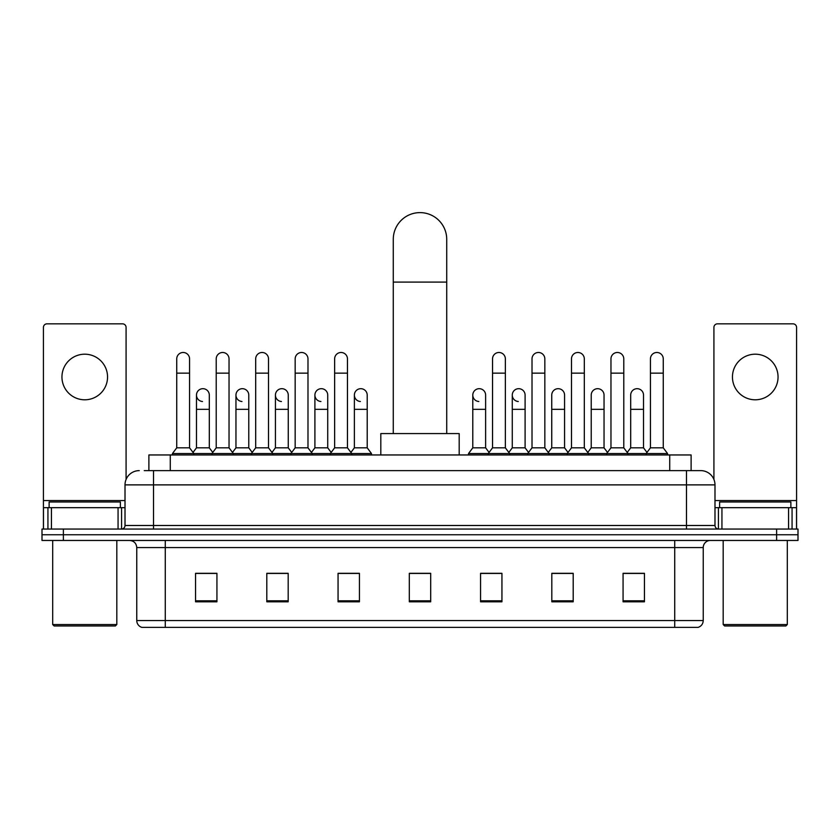 <?xml version="1.0" encoding="UTF-8"?>
<svg xmlns="http://www.w3.org/2000/svg" width="840" height="840" viewBox="0 0 840 840"><rect width="100%" height="100%" fill="white"/><g stroke="black" fill="none" stroke-linecap="round" stroke-linejoin="round"><path stroke-width="1.26" d="M148.89 470.62L148.89 454.955L691.11 454.955L691.11 470.62M144.575 470.62L700.739 470.62A14.249 14.249 0 0 1 714.987 484.88L714.987 525.494C715.176 527.635 716.373 528.822 718.557 529.053M144.249 470.62L153.51 470.62L153.51 484.88L125.013 484.88L125.013 525.494A3.56 3.56 0 0 1 121.443 529.053M139.262 470.62A14.249 14.249 0 0 0 125.013 484.88M63.378 529.053L42 529.053L42 534.755L63.378 534.755L42 534.755L42 540.456L63.378 540.456L63.378 534.755L776.622 534.755L63.378 534.755L63.378 529.053L776.622 529.053L776.622 534.755L798 534.755L776.622 534.755L776.622 540.456L63.378 540.456M776.622 540.456L798 540.456L798 529.053L776.622 529.053M714.987 484.88L686.49 484.88L686.49 470.62L700.739 470.62M703.238 620.54C703.038 623.962 701.327 626.241 698.103 627.385L674.73 627.385L674.73 620.54L703.238 620.54L703.238 547.575A7.13 7.13 0 0 1 710.356 540.456M674.73 627.385L141.897 627.385A7.13 7.13 0 0 1 136.763 620.54L136.763 547.575C136.343 543.249 133.97 540.876 129.644 540.456M644.448 601.808L644.448 573.3L623.07 573.3L623.07 601.808L644.448 601.808M573.195 601.808L573.195 573.3L551.817 573.3L551.817 601.808L573.195 601.808M501.942 601.808L501.942 573.3L480.564 573.3L480.564 601.808L501.942 601.808M216.93 601.808L216.93 573.3L195.552 573.3L195.552 601.808L216.93 601.808M288.183 601.808L288.183 573.3L266.805 573.3L266.805 601.808L288.183 601.808M359.436 601.808L359.436 573.3L338.058 573.3L338.058 601.808L359.436 601.808M430.689 601.808L430.689 573.3L409.311 573.3L409.311 601.808L430.689 601.808M570.77 573.447L565.288 573.447M623.07 573.447L644.238 573.447M629.979 573.447L624.498 573.447M353.661 573.447L348.18 573.447M274.712 573.447L269.231 573.447M215.502 573.447L210.021 573.447M195.762 573.447L216.93 573.447M491.82 573.447L486.339 573.447M430.689 573.447L409.311 573.447M359.436 573.447L338.058 573.447M288.183 573.447L266.805 573.447M501.942 573.447L480.564 573.447M573.195 573.447L551.817 573.447M84.756 354.197A22.806 22.806 0 0 0 61.95 377.003A22.806 22.806 0 0 0 84.756 399.798A22.806 22.806 0 0 0 107.552 377.003A22.806 22.806 0 0 0 84.756 354.197M118.062 529.053L118.062 507.675L51.44 507.675L51.44 529.053M126.084 479.462L126.084 327.411A3.56 3.56 0 0 0 122.514 323.841L46.988 323.841A3.56 3.56 0 0 0 43.428 327.411L43.428 507.675L51.44 507.675M118.062 507.675L125.013 507.675M43.428 529.053L43.428 507.675M115.395 625.957L54.117 625.957L52.689 624.529L116.812 624.529L115.395 625.957M52.689 540.456L52.689 624.529M116.812 540.456L116.812 624.529M120.383 507.675L120.383 501.974L49.13 501.974L49.13 507.675M393.278 433.577L393.278 239.337A26.723 26.723 0 0 1 420 212.615A26.723 26.723 0 0 1 446.723 239.337A26.723 26.723 0 0 0 420 212.615M446.723 433.577L446.723 239.337M459.186 454.955L459.186 433.577L380.814 433.577L380.814 454.955M176.736 373.149L189.567 373.149L189.567 447.825L176.736 447.825L176.736 358.901A6.416 6.416 0 0 1 183.561 352.495A6.416 6.416 0 0 1 189.567 358.901A6.416 6.416 0 0 0 183.561 352.495M176.736 447.825L172.463 453.526L172.463 454.955M189.567 447.825L193.841 453.526L172.463 453.526M216.216 447.825L216.216 373.149L229.037 373.149L229.037 447.825L216.216 447.825L211.942 453.526L193.841 453.526L193.841 454.955M216.216 373.149L216.216 358.901A6.416 6.416 0 0 1 223.031 352.495A6.416 6.416 0 0 1 229.037 358.901A6.416 6.416 0 0 0 223.031 352.495M229.037 447.825L233.321 453.526L211.942 453.526L211.942 454.955M255.685 447.825L255.685 373.149L268.517 373.149L268.517 447.825L255.685 447.825L251.412 453.526L233.321 453.526L233.321 454.955M255.685 373.149L255.685 358.901A6.416 6.416 0 0 1 262.5 352.495A6.416 6.416 0 0 1 268.517 358.901A6.416 6.416 0 0 0 262.5 352.495M268.517 447.825L272.79 453.526L251.412 453.526L251.412 454.955M295.166 447.825L295.166 373.149L307.986 373.149L307.986 447.825L295.166 447.825L290.892 453.526L272.79 453.526L272.79 454.955M295.166 373.149L295.166 358.901A6.416 6.416 0 0 1 301.98 352.495A6.416 6.416 0 0 1 307.986 358.901A6.416 6.416 0 0 0 301.98 352.495M307.986 447.825L312.26 453.526L290.892 453.526L290.892 454.955M334.635 447.825L334.635 373.149L347.466 373.149L347.466 447.825L334.635 447.825L330.362 453.526L312.26 453.526L312.26 454.955M334.635 373.149L334.635 358.901A6.416 6.416 0 0 1 341.45 352.495A6.416 6.416 0 0 1 347.466 358.901A6.416 6.416 0 0 0 341.45 352.495M347.466 447.825L351.74 453.526L330.362 453.526L330.362 454.955M367.206 447.825L367.206 409.343L354.375 409.343L354.375 447.825L367.206 447.825L371.48 453.526L351.74 453.526L351.74 454.955M492.534 373.149L505.365 373.149L505.365 447.825L492.534 447.825L492.534 358.901A6.416 6.416 0 0 1 499.349 352.495A6.416 6.416 0 0 1 505.365 358.901A6.416 6.416 0 0 0 499.349 352.495M492.534 447.825L488.261 453.526L488.261 454.955M505.365 447.825L509.639 453.526L468.52 453.526L468.52 454.955M532.014 447.825L532.014 373.149L544.835 373.149L544.835 447.825L532.014 447.825L527.74 453.526L509.639 453.526L509.639 454.955M532.014 373.149L532.014 358.901A6.416 6.416 0 0 1 538.828 352.495A6.416 6.416 0 0 1 544.835 358.901A6.416 6.416 0 0 0 538.828 352.495M544.835 447.825L549.108 453.526L527.74 453.526L527.74 454.955M571.484 447.825L571.484 373.149L584.315 373.149L584.315 447.825L571.484 447.825L567.21 453.526L549.108 453.526L549.108 454.955M571.484 373.149L571.484 358.901A6.416 6.416 0 0 1 578.298 352.495A6.416 6.416 0 0 1 584.315 358.901A6.416 6.416 0 0 0 578.298 352.495M584.315 447.825L588.588 453.526L567.21 453.526L567.21 454.955M610.964 447.825L610.964 373.149L623.784 373.149L623.784 447.825L610.964 447.825L606.679 453.526L588.588 453.526L588.588 454.955M610.964 373.149L610.964 358.901A6.416 6.416 0 0 1 617.778 352.495A6.416 6.416 0 0 1 623.784 358.901A6.416 6.416 0 0 0 617.778 352.495M623.784 447.825L628.058 453.526L606.679 453.526L606.679 454.955M650.433 447.825L650.433 373.149L663.264 373.149L663.264 447.825L650.433 447.825L646.159 453.526L628.058 453.526L628.058 454.955M650.433 373.149L650.433 358.901A6.416 6.416 0 0 1 657.248 352.495A6.416 6.416 0 0 1 663.264 358.901A6.416 6.416 0 0 0 657.248 352.495M663.264 447.825L667.538 453.526L646.159 453.526L646.159 454.955M667.538 453.526L667.538 454.955M202.493 401.499A6.416 6.416 0 0 1 196.476 395.094A6.416 6.416 0 0 1 203.291 388.7A6.416 6.416 0 0 1 209.307 395.094L209.307 409.343L196.476 409.343L196.476 395.094M209.307 409.343L209.307 447.825L196.476 447.825L196.476 409.343M196.476 447.825L193.022 452.435M209.307 447.825L212.762 452.435M241.962 401.499A6.416 6.416 0 0 1 235.956 395.094A6.416 6.416 0 0 1 242.771 388.7A6.416 6.416 0 0 1 248.777 395.094L248.777 409.343L235.956 409.343L235.956 395.094M248.777 409.343L248.777 447.825L235.956 447.825L235.956 409.343M235.956 447.825L232.502 452.435M248.777 447.825L252.231 452.435M281.431 401.499A6.416 6.416 0 0 1 275.425 395.094A6.416 6.416 0 0 1 282.24 388.7A6.416 6.416 0 0 1 288.256 395.094L288.256 409.343L275.425 409.343L275.425 395.094M288.256 409.343L288.256 447.825L275.425 447.825L275.425 409.343M275.425 447.825L271.971 452.435M288.256 447.825L291.711 452.435M320.911 401.499A6.416 6.416 0 0 1 314.906 395.094A6.416 6.416 0 0 1 321.72 388.7A6.416 6.416 0 0 1 327.726 395.094L327.726 409.343L314.906 409.343L314.906 395.094M327.726 409.343L327.726 447.825L314.906 447.825L314.906 409.343M314.906 447.825L311.441 452.435M327.726 447.825L331.181 452.435M360.381 401.499A6.416 6.416 0 0 1 354.375 395.094A6.416 6.416 0 0 1 361.19 388.7A6.416 6.416 0 0 1 367.206 395.094L367.206 409.343M354.375 447.825L350.921 452.435M371.48 453.526L371.48 454.955M478.81 401.499A6.416 6.416 0 0 1 472.794 395.094A6.416 6.416 0 0 1 479.619 388.7A6.416 6.416 0 0 1 485.625 395.094L485.625 409.343L472.794 409.343L472.794 395.094M485.625 409.343L485.625 447.825L472.794 447.825L472.794 409.343M472.794 447.825L468.52 453.526M485.625 447.825L489.08 452.435M518.28 401.499A6.416 6.416 0 0 1 512.274 395.094A6.416 6.416 0 0 1 519.089 388.7A6.416 6.416 0 0 1 525.095 395.094L525.095 409.343L512.274 409.343L512.274 395.094M525.095 409.343L525.095 447.825L512.274 447.825L512.274 409.343M512.274 447.825L508.82 452.435M525.095 447.825L528.559 452.435M551.744 395.094A6.416 6.416 0 0 1 558.569 388.7A6.416 6.416 0 0 1 564.575 395.094L564.575 409.343L551.744 409.343L551.744 395.094M564.575 409.343L564.575 447.825L551.744 447.825L551.744 409.343M551.744 447.825L548.289 452.435M564.575 447.825L568.029 452.435M591.224 395.094A6.416 6.416 0 0 1 598.038 388.7A6.416 6.416 0 0 1 604.044 395.094L604.044 409.343L591.224 409.343L591.224 395.094M604.044 409.343L604.044 447.825L591.224 447.825L591.224 409.343M591.224 447.825L587.769 452.435M604.044 447.825L607.499 452.435M630.693 395.094A6.416 6.416 0 0 1 637.508 388.7A6.416 6.416 0 0 1 643.524 395.094L643.524 409.343L630.693 409.343L630.693 395.094M643.524 409.343L643.524 447.825L630.693 447.825L630.693 409.343M630.693 447.825L627.239 452.435M643.524 447.825L646.978 452.435M755.244 354.197A22.806 22.806 0 0 0 732.449 377.003A22.806 22.806 0 0 0 755.244 399.798A22.806 22.806 0 0 0 778.05 377.003A22.806 22.806 0 0 0 755.244 354.197M788.561 529.053L788.561 507.675L721.938 507.675L721.938 529.053M796.572 529.053L796.572 507.675L796.572 529.053M788.561 507.675L796.572 507.675L796.572 327.411A3.56 3.56 0 0 0 793.013 323.841L717.486 323.841A3.56 3.56 0 0 0 713.916 327.411L713.916 479.462M714.987 507.675L721.938 507.675M785.883 625.957L724.605 625.957L723.188 624.529L787.311 624.529L785.883 625.957M723.188 540.456L723.188 624.529M787.311 540.456L787.311 624.529M790.871 507.675L790.871 501.974L719.618 501.974L719.618 507.675M170.268 470.62L170.268 454.955M669.732 470.62L669.732 454.955M153.51 529.053L153.51 525.494L714.987 525.494M125.013 525.494L153.51 525.494L153.51 484.88L686.49 484.88L686.49 529.053M674.73 540.456L674.73 547.575L136.763 547.575M703.238 547.575L674.73 547.575L674.73 620.54L165.27 620.54L165.27 627.385M136.763 620.54L165.27 620.54L165.27 540.456M430.689 600.81L409.311 600.81M359.436 600.81L338.058 600.81M288.183 600.81L266.805 600.81M216.93 600.81L195.552 600.81M501.942 600.81L480.564 600.81M573.195 600.81L551.817 600.81M644.448 600.81L623.07 600.81M125.013 500.556L43.428 500.556M121.569 507.675L121.569 529.053M43.48 507.675L43.48 529.053M47.932 529.053L47.932 507.675M393.278 282.093L446.723 282.093M796.572 500.556L714.987 500.556M796.52 529.053L796.52 507.675M792.068 507.675L792.068 529.053M718.431 529.053L718.431 507.675M189.567 373.149L189.567 358.901M229.037 373.149L229.037 358.901M268.517 373.149L268.517 358.901M307.986 373.149L307.986 358.901M347.466 373.149L347.466 358.901M505.365 373.149L505.365 358.901M544.835 373.149L544.835 358.901M584.315 373.149L584.315 358.901M623.784 373.149L623.784 358.901M663.264 373.149L663.264 358.901M354.375 409.343L354.375 395.094"/></g></svg>
